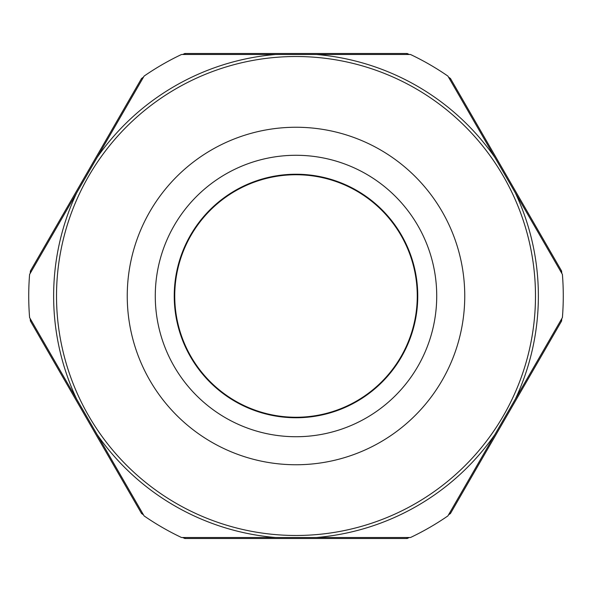 <?xml version="1.0" encoding="UTF-8"?>
<svg xmlns="http://www.w3.org/2000/svg" width="592" height="592" viewBox="0 0 592 592"><rect width="100%" height="100%" fill="white"/><g stroke="black" fill="none" stroke-linecap="round" stroke-linejoin="round"><path stroke-width="0.89" d="M401.45 356.88A121.767 121.767 0 0 0 296 174.233A121.767 121.767 0 0 0 190.55 356.88A121.767 121.767 0 0 0 401.45 356.88M296 56.514A239.486 239.486 0 0 0 88.6 415.739A239.486 239.486 0 0 0 503.4 415.739A239.486 239.486 0 0 0 296 56.514A239.486 239.486 0 0 1 535.272 285.877A239.486 239.486 0 0 1 316.232 534.628M494.912 157.509L562.4 274.407A267.273 267.273 0 0 1 562.4 317.593L447.9 515.913A267.273 267.273 0 0 1 410.5 537.506L181.5 537.506A267.273 267.273 0 0 1 144.1 515.913L29.6 317.593A267.273 267.273 0 0 1 29.6 274.407L144.1 76.087A267.273 267.273 0 0 1 181.5 54.494L410.5 54.494A267.273 267.273 0 0 1 447.9 76.087L494.912 157.509A242.372 242.372 0 0 0 316.476 54.494M401.013 356.628A121.256 121.256 0 0 1 190.987 356.628A121.256 121.256 0 0 1 296 174.744A121.256 121.256 0 0 1 401.013 356.628M182.684 54.494A266.77 266.77 0 0 1 184.867 53.48L407.133 53.48A266.77 266.77 0 0 1 409.316 54.494M448.492 77.115A266.77 266.77 0 0 1 450.46 78.499L561.593 270.988A266.77 266.77 0 0 1 561.808 273.378M561.808 318.622A266.77 266.77 0 0 1 561.593 321.012L450.46 513.501A266.77 266.77 0 0 1 448.492 514.885M409.316 537.506A266.77 266.77 0 0 1 407.133 538.52L184.867 538.52A266.77 266.77 0 0 1 182.684 537.506M143.508 514.885A266.77 266.77 0 0 1 141.54 513.501L30.407 321.012A266.77 266.77 0 0 1 30.192 318.622M30.192 273.378A266.77 266.77 0 0 1 30.407 270.988L141.54 78.499A266.77 266.77 0 0 1 143.508 77.115M406.911 54.494L407.133 53.48M185.089 54.494L184.867 53.48M449.691 79.195L450.46 78.499M560.609 271.299L561.593 270.988M560.609 320.701L561.593 321.012M450.46 513.501L449.691 512.805M407.133 538.52L406.911 537.506M184.867 538.52L185.089 537.506M141.54 513.501L142.309 512.805M30.407 321.012L31.391 320.701M30.407 270.988L31.391 271.299M142.309 79.195L141.54 78.499M296 155.282A140.718 140.718 0 0 0 174.129 366.359A140.718 140.718 0 0 0 417.871 366.359A140.718 140.718 0 0 0 296 155.282M296 127.25A168.75 168.75 0 0 0 149.857 380.375A168.75 168.75 0 0 0 442.143 380.375A168.75 168.75 0 0 0 296 127.25M515.388 399.015A242.372 242.372 0 0 0 515.388 192.985M316.476 537.506A242.372 242.372 0 0 0 494.912 434.491M97.088 434.491A242.372 242.372 0 0 0 275.524 537.506M76.612 192.985A242.372 242.372 0 0 0 76.612 399.015M275.524 54.494A242.372 242.372 0 0 0 97.088 157.509"/></g></svg>
